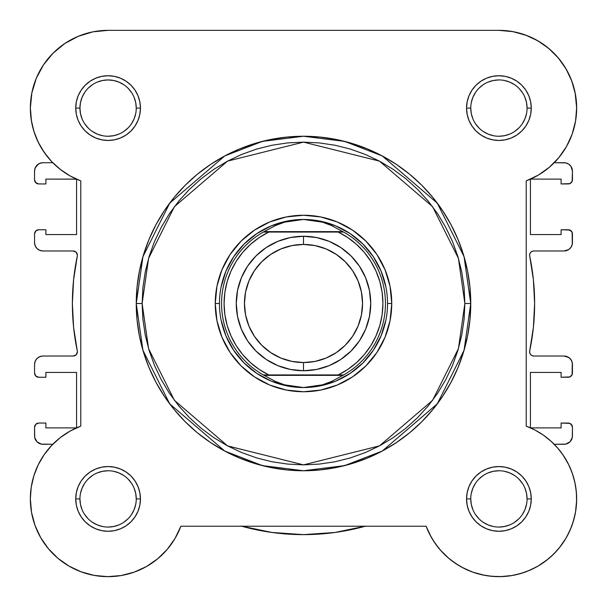 <?xml version="1.0" encoding="UTF-8"?>
<svg xmlns="http://www.w3.org/2000/svg" width="607" height="607" viewBox="0 0 607 607"><rect width="100%" height="100%" fill="white"/><g stroke="black" fill="none" stroke-linecap="round" stroke-linejoin="round"><path stroke-width="0.91" d="M499.151 30.35L513.279 31.693M514.076 31.845L527.164 35.669L517.908 32.71M532.324 37.9L540.109 42.164L532.324 37.9M545.01 45.495L551.657 50.988L545.01 45.495M555.898 55.214L561.422 61.884L555.898 55.214M564.738 66.732L569.078 74.623M571.263 79.646L574.359 89.35M575.155 92.924L576.65 108.092M575.648 120.52L574.966 124.207M572.598 132.872L570.937 137.349M567.553 144.595L565.018 149.003L567.553 144.595M560.602 155.392L557.37 159.345L560.61 155.392M556.414 446.593L561.414 452.685M562.81 454.635L568.759 464.78M569.518 466.381L572.75 474.583M573.827 478.141L575.436 485.221M576.035 489.174L576.612 496.389M576.642 500.016L575.55 511.959M575.208 513.826L572.568 523.773L575.208 513.826M571.377 527.051L567.075 536.284L571.377 527.051M566.081 538.045L559.267 547.909L566.081 538.045M557.249 550.291L550.61 556.968L557.249 550.291M548.121 559.093L538.257 565.959L548.121 559.093M537.028 566.665L527.346 571.263M524.084 572.462L514.524 575.064L524.084 572.462M512.225 575.504L500.297 576.635M497.3 576.635L487.869 575.861L497.3 576.635M484.568 575.315L472.944 572.189L484.568 575.315M472.178 571.908L461.889 567.272M458.892 565.565L450.902 560.056M448.877 558.41L440.333 550.025M438.52 547.871L432.966 540.086M431.228 537.157L426.122 526.223L180.878 526.223L175.051 538.409L167.213 549.396L157.585 558.865L146.462 566.521L134.185 572.143L121.119 575.55L134.185 572.143M175.772 537.157L174.034 540.086M168.48 547.871L166.667 550.025M158.124 558.41L156.098 560.056M148.108 565.565L145.111 567.272M134.822 571.908L134.056 572.189M122.432 575.315L119.131 575.861M109.685 576.635L106.703 576.635M94.775 575.504L92.476 575.064M82.916 572.462L79.654 571.263M69.972 566.657L68.743 565.959M58.879 559.093L56.39 556.968M49.751 550.291L47.733 547.909L49.751 550.291M40.919 538.045L39.925 536.284M35.623 527.051L34.432 523.773M31.792 513.826L31.45 511.959M30.358 500.016L30.388 496.389L30.358 500.016M30.965 489.174L31.564 485.221L30.965 489.174M33.173 478.141L34.25 474.583L33.173 478.141M37.49 466.358L38.378 464.507M43.833 455.151L45.586 452.685M50.586 446.593L52.779 444.278L41.314 444.119L37.012 441.813L34.713 437.51L34.553 427.26L34.553 435.872A8.407 8.407 0 0 0 42.96 444.278L52.779 444.278M76.573 179.164L76.573 234.583L45.897 234.583L45.897 229.75L38.757 229.75L45.897 229.75L45.897 234.583L76.573 234.583L76.573 179.164L45.897 179.111L45.897 183.944L45.897 179.111L76.467 179.111M52.779 162.722L42.96 162.722L52.779 162.722L49.63 159.345M48.135 157.585L41.982 149.003L46.39 155.384M39.447 144.595L36.063 137.349L39.447 144.595M34.402 132.872L32.034 124.207M31.45 121.119L30.35 107.659M31.723 93.524L32.641 89.35M35.737 79.646L37.922 74.623L35.737 79.646M42.262 66.732L45.578 61.884L42.262 66.732M51.102 55.214L55.343 50.988M61.997 45.487L66.891 42.164L61.997 45.487M74.676 37.9L79.836 35.669M89.092 32.71L93.721 31.693M529.729 254.189L529.699 256.04A4.203 4.203 0 0 1 533.811 250.972L532.005 251.381L530.548 252.527L529.729 254.189L529.699 256.04A231.13 231.13 0 0 1 529.699 350.967L529.729 352.819L530.548 354.473L532.005 355.619L533.811 356.028A4.203 4.203 0 0 1 529.699 350.967L529.729 352.819M74.798 251.29L73.189 250.972A4.203 4.203 0 0 1 77.301 256.04A4.203 4.203 0 0 0 77.385 255.175L76.156 252.201L73.189 250.972L42.96 250.972L39.743 250.334L37.012 248.513L35.191 245.782L34.553 242.565L34.553 233.953L34.553 242.565A8.407 8.407 0 0 0 42.96 250.972L41.314 250.812M77.301 350.967L73.606 327.363L77.301 350.967A4.203 4.203 0 0 1 73.189 356.028L42.96 356.028L73.189 356.028L76.156 354.799L77.385 351.825A4.203 4.203 0 0 0 77.301 350.967A231.13 231.13 0 0 1 77.301 256.04L73.606 279.645L77.301 256.04M365.262 526.223A231.13 231.13 0 0 1 241.738 526.223M45.897 423.056L38.757 423.056L45.897 423.056L45.897 427.889L76.467 427.889L45.897 427.889L45.897 423.056M76.573 372.417L76.573 427.836L76.573 372.417L45.897 372.417L45.897 377.25L45.897 372.417L76.573 372.417M38.757 377.25L45.897 377.25L38.757 377.25L35.783 376.021L34.553 373.047L34.553 364.435L34.553 373.047A4.203 4.203 0 0 0 38.757 377.25L35.783 376.021M45.897 183.944L38.757 183.944L35.783 182.715L34.553 179.74L34.553 171.128L34.553 179.74A4.203 4.203 0 0 0 38.757 183.944L45.897 183.944M572.447 179.74L572.447 171.128A8.407 8.407 0 0 0 564.04 162.722L554.221 162.722L565.686 162.888L568.713 164.14L571.028 166.462L572.447 171.128L572.128 181.349L569.852 183.625L561.103 183.944L568.243 183.944A4.203 4.203 0 0 0 572.447 179.74L572.128 181.349M561.103 183.944L561.103 179.111L530.533 179.111L561.103 179.111L561.103 183.944M530.427 234.583L530.427 179.164L530.427 234.583L561.103 234.583L561.103 229.75L561.103 234.583L530.427 234.583M568.243 229.75L561.103 229.75L569.852 230.068L572.128 232.344L572.287 244.204L571.028 247.239L568.713 249.553L564.04 250.972L533.811 250.972L564.04 250.972A8.407 8.407 0 0 0 572.447 242.565L572.447 233.953A4.203 4.203 0 0 0 568.243 229.75L571.217 230.979M532.005 355.619L533.811 356.028L564.04 356.028L568.713 357.447L571.028 359.761L572.287 362.796L572.128 374.656L569.852 376.932L561.103 377.25L568.243 377.25A4.203 4.203 0 0 0 572.447 373.047L572.447 364.435A8.407 8.407 0 0 0 564.04 356.028L565.686 356.188M561.103 377.25L561.103 372.417L530.427 372.417L561.103 372.417L561.103 377.25M530.427 372.417L530.427 427.844L530.427 372.417M530.533 427.889L561.103 427.889L561.103 423.056L561.103 427.889L530.533 427.889M561.103 423.056L569.852 423.375L571.217 424.285L572.447 427.26L572.287 437.51L569.988 441.813L565.686 444.119L554.221 444.278L564.04 444.278A8.407 8.407 0 0 0 572.447 435.872L572.447 427.26A4.203 4.203 0 0 0 568.243 423.056L561.103 423.056M272.035 532.476L241.154 526.057L272.035 532.476L303.5 534.63L334.965 532.476L365.846 526.057M34.553 427.26L35.783 424.285L38.757 423.056A4.203 4.203 0 0 0 34.553 427.26L34.872 425.651M73.606 327.363L72.37 303.5L73.606 279.645L72.37 303.5L73.606 327.363M35.783 230.979L38.757 229.75A4.203 4.203 0 0 0 34.553 233.953L35.783 230.979L37.148 230.068M37.012 165.187L39.743 163.366L42.96 162.722A8.407 8.407 0 0 0 34.553 171.128L35.191 167.911L38.287 164.14M529.699 256.04L533.394 279.645L534.63 303.5L533.394 327.363L529.699 350.967L533.394 327.363L534.63 303.5L533.394 279.645L529.699 256.04M38.287 442.86L37.012 441.813M35.191 439.089L34.713 437.51M34.553 364.435L35.191 361.218L37.012 358.494L39.743 356.666L42.96 356.028A8.407 8.407 0 0 0 34.553 364.435M77.066 353.433L77.385 351.825M73.189 250.972L42.96 250.972M39.743 250.334L37.012 248.513M37.148 183.625L34.872 181.349M568.713 164.14L569.988 165.187M571.809 167.911L572.287 169.49M533.811 356.028L564.04 356.028M567.257 356.666L569.988 358.494M571.217 376.021L569.852 376.932M569.852 423.375L572.128 425.651M569.988 441.813L568.713 442.86M123.745 84.692L118.866 82.082L113.585 80.481L108.092 79.934L102.598 80.481L97.317 82.082M84.684 92.446L82.082 97.317L80.481 102.598L79.934 108.092L80.481 113.585L82.082 118.866M136.249 108.092L140.452 108.092A32.361 32.361 0 0 1 108.092 140.452A32.361 32.361 0 0 1 75.738 108.092L76.353 114.404L78.197 120.474L81.186 126.074L85.215 130.975L90.117 134.997L95.709 137.986L101.779 139.83L108.092 140.452L114.404 139.83L120.474 137.986L126.066 134.997L130.975 130.975L134.997 126.074L137.986 120.474L139.83 114.404L140.452 108.092L139.83 101.779L137.986 95.709L134.997 90.117L130.975 85.215L126.066 81.186L120.474 78.197L114.404 76.361L108.092 75.738L101.779 76.361L95.709 78.197L90.117 81.186L85.215 85.215L81.186 90.117L78.197 95.709L76.353 101.779L75.738 108.092L79.934 108.092A28.157 28.157 0 0 0 108.092 136.249A28.157 28.157 0 0 0 136.249 108.092A28.157 28.157 0 0 0 108.092 79.934A28.157 28.157 0 0 0 79.934 108.092L75.738 108.092A32.361 32.361 0 0 1 108.092 75.738A32.361 32.361 0 0 1 140.452 108.092L136.249 108.092A28.157 28.157 0 0 1 108.092 136.249A28.157 28.157 0 0 1 79.934 108.092A28.157 28.157 0 0 1 108.092 79.934A28.157 28.157 0 0 1 136.249 108.092L135.71 102.598L134.101 97.317M527.066 108.092L531.262 108.092A32.361 32.361 0 0 1 498.908 140.452A32.361 32.361 0 0 1 466.548 108.092L467.17 114.404L469.014 120.474L472.003 126.074L476.025 130.975L480.934 134.997L486.526 137.986L492.596 139.83L498.908 140.452L505.221 139.83L511.291 137.986L516.883 134.997L521.785 130.975L525.814 126.074L528.803 120.474L530.647 114.404L531.262 108.092L530.647 101.779L528.803 95.709L525.814 90.117L521.785 85.215L516.883 81.186L511.291 78.197L505.221 76.361L498.908 75.738L492.596 76.361L486.526 78.197L480.934 81.186L476.025 85.215L472.003 90.117L469.014 95.709L467.17 101.779L466.548 108.092L470.751 108.092A28.157 28.157 0 0 0 498.908 136.249A28.157 28.157 0 0 0 527.066 108.092A28.157 28.157 0 0 0 498.908 79.934A28.157 28.157 0 0 0 470.751 108.092L466.548 108.092A32.361 32.361 0 0 1 498.908 75.738A32.361 32.361 0 0 1 531.262 108.092L527.066 108.092A28.157 28.157 0 0 1 498.908 136.249A28.157 28.157 0 0 1 470.751 108.092A28.157 28.157 0 0 1 498.908 79.934A28.157 28.157 0 0 1 527.066 108.092L526.519 102.598L524.918 97.317M136.249 498.908L140.452 498.908A32.361 32.361 0 0 1 108.092 531.269A32.361 32.361 0 0 1 75.738 498.908L76.353 505.221L78.197 511.291L81.186 516.883L85.215 521.785L90.117 525.814L95.709 528.803L101.779 530.647L108.092 531.269L114.404 530.647L120.474 528.803L126.066 525.814L130.975 521.785L134.997 516.883L137.986 511.291L139.83 505.221L140.452 498.908L139.83 492.596L137.986 486.526L134.997 480.934L130.975 476.025L126.066 472.003L120.474 469.014L114.404 467.17L108.092 466.548L101.779 467.17L95.709 469.014L90.117 472.003L85.215 476.025L81.186 480.934L78.197 486.526L76.353 492.596L75.738 498.908L79.934 498.908A28.157 28.157 0 0 0 108.092 527.066A28.157 28.157 0 0 0 136.249 498.908A28.157 28.157 0 0 0 108.092 470.751A28.157 28.157 0 0 0 79.934 498.908L75.738 498.908A32.361 32.361 0 0 1 108.092 466.548A32.361 32.361 0 0 1 140.452 498.908L136.249 498.908A28.157 28.157 0 0 1 108.092 527.066A28.157 28.157 0 0 1 79.934 498.908A28.157 28.157 0 0 1 108.092 470.751A28.157 28.157 0 0 1 136.249 498.908L135.71 493.415L134.101 488.134M527.066 498.908L531.262 498.908A32.361 32.361 0 0 1 498.908 531.269A32.361 32.361 0 0 1 466.548 498.908L467.17 505.221L469.014 511.291L472.003 516.883L476.025 521.785L480.934 525.814L486.526 528.803L492.596 530.647L498.908 531.269L505.221 530.647L511.291 528.803L516.883 525.814L521.785 521.785L525.814 516.883L528.803 511.291L530.647 505.221L531.262 498.908L530.647 492.596L528.803 486.526L525.814 480.934L521.785 476.025L516.883 472.003L511.291 469.014L505.221 467.17L498.908 466.548L492.596 467.17L486.526 469.014L480.934 472.003L476.025 476.025L472.003 480.934L469.014 486.526L467.17 492.596L466.548 498.908L470.751 498.908A28.157 28.157 0 0 0 498.908 527.066A28.157 28.157 0 0 0 527.066 498.908A28.157 28.157 0 0 0 498.908 470.751A28.157 28.157 0 0 0 470.751 498.908L466.548 498.908A32.361 32.361 0 0 1 498.908 466.548A32.361 32.361 0 0 1 531.262 498.908L527.066 498.908A28.157 28.157 0 0 1 498.908 527.066A28.157 28.157 0 0 1 470.751 498.908A28.157 28.157 0 0 1 498.908 470.751A28.157 28.157 0 0 1 527.066 498.908L526.519 493.415L524.918 488.134M391.75 303.5L387.547 303.5L391.75 303.5L390.051 286.284L385.028 269.728L376.879 254.47L365.9 241.1L352.53 230.121L337.272 221.972L320.716 216.949L303.5 215.25L286.284 216.949L269.728 221.972L254.47 230.121L241.1 241.1L230.121 254.47L221.972 269.728L216.949 286.284L215.25 303.5A88.25 88.25 0 0 1 303.5 215.25A88.25 88.25 0 0 1 391.75 303.5A88.25 88.25 0 0 1 303.5 391.75A88.25 88.25 0 0 1 215.25 303.5L216.949 320.716L221.972 337.272L230.121 352.53L241.1 365.9L254.47 376.879L269.728 385.035L286.284 390.051L303.5 391.75L320.716 390.051L337.272 385.035L352.53 376.879L365.9 365.9L376.879 352.53L385.028 337.272L390.051 320.716L391.75 303.5M219.453 303.5L215.25 303.5L219.453 303.5M464.871 303.5L458.414 348.684L432.594 400.324L379.436 445.887L303.5 464.871L227.564 445.887L174.406 400.324L148.586 348.684L142.129 303.5L136.249 303.5L142.941 350.33L169.702 403.852L224.795 451.077L262.33 465.607L303.5 470.751L344.67 465.607L382.205 451.077L437.298 403.852L464.059 350.33L470.751 303.5L464.871 303.5L464.089 319.32L461.768 334.981L457.921 350.345L452.587 365.255L445.811 379.572L437.67 393.154L428.238 405.871L417.608 417.608L405.871 428.238L393.154 437.677L379.572 445.819L365.255 452.587L350.345 457.921L334.981 461.768L319.32 464.089L303.5 464.871L287.68 464.089L272.019 461.768L256.655 457.921L241.745 452.587L227.428 445.819L213.846 437.677L201.129 428.238L189.392 417.608L178.762 405.871L169.33 393.154L161.189 379.572L154.413 365.255L149.079 350.345L145.232 334.981L142.911 319.32L142.129 303.5L142.911 287.68L145.232 272.019L149.079 256.655L154.413 241.745L161.189 227.435L169.33 213.846L178.762 201.129L189.392 189.399L201.129 178.762L213.846 169.33L227.428 161.189L241.745 154.413L256.655 149.079L272.019 145.232L287.68 142.911L303.5 142.129L319.32 142.911L334.981 145.232L350.345 149.079L365.255 154.413L379.572 161.189L393.154 169.33L405.871 178.762L417.608 189.399L428.238 201.129L437.67 213.846L445.811 227.435L452.587 241.745L457.921 256.655L461.768 272.019L464.089 287.68L464.871 303.5L470.751 303.5A167.251 167.251 0 0 1 303.5 470.751A167.251 167.251 0 0 1 136.249 303.5L137.053 319.897L139.458 336.126L143.449 352.052L148.981 367.508L155.999 382.342L164.436 396.424L174.209 409.604L185.234 421.766L197.396 432.791L210.583 442.564L224.658 451.001L239.492 458.019L254.948 463.551L270.874 467.542L287.103 469.947L303.5 470.751L319.897 469.947L336.126 467.542L352.052 463.551L367.508 458.019L382.342 451.001L396.417 442.564L409.604 432.791L421.766 421.766L432.791 409.604L442.564 396.424L451.001 382.342L458.019 367.508L463.551 352.052L467.542 336.126L469.947 319.897L470.751 303.5L469.947 287.103L467.542 270.874L463.551 254.948L458.019 239.499L451.001 224.658L442.564 210.583L432.791 197.396L421.766 185.234L409.604 174.217L396.417 164.436L382.342 155.999L367.508 148.981L352.052 143.449L336.126 139.466L319.897 137.053L303.5 136.249L287.103 137.053L270.874 139.466L254.948 143.449L239.492 148.981L224.658 155.999L210.583 164.436L197.396 174.217L185.234 185.234L174.209 197.396L164.436 210.583L155.999 224.658L148.981 239.499L143.449 254.948L139.458 270.874L137.053 287.103L136.249 303.5A167.251 167.251 0 0 1 303.5 136.249A167.251 167.251 0 0 1 470.751 303.5L464.059 256.67L437.298 203.148L382.205 155.923L344.67 141.393L303.5 136.249L262.33 141.393L224.795 155.923L169.702 203.148L142.941 256.67L136.249 303.5L142.129 303.5L148.586 258.316L174.406 206.676L227.564 161.113L303.5 142.129L379.436 161.113L432.594 206.676L458.414 258.316L464.871 303.5M44.19 152.365L51.603 161.5L44.19 152.365L38.241 142.22L33.893 131.287L31.238 119.822L30.35 108.092A77.742 77.742 0 0 1 108.092 30.35L498.908 30.35L512.361 31.526L525.404 35.009L512.361 31.526M435.128 543.356L441.16 550.951L435.128 543.356L430.09 535.071L426.122 526.223L180.878 526.223A77.742 77.742 0 0 1 30.35 498.908L31.526 512.361L30.35 498.908L31.238 487.178L30.35 498.908A77.742 77.742 0 0 1 80.777 426.122L70.109 431.076L80.777 426.122L80.777 180.878L70.109 175.924L60.305 169.414L70.109 175.924M92.924 31.845L78.341 36.268L64.903 43.454L78.341 36.268L92.924 31.845L108.092 30.35L498.908 30.35A77.742 77.742 0 0 1 526.223 180.878L526.223 426.122L535.071 430.09L526.223 426.122A77.742 77.742 0 0 1 553.88 553.88A77.742 77.742 0 0 1 426.122 526.223M51.603 161.5L60.305 169.414L51.603 161.5M44.19 454.635L38.241 464.78L44.19 454.635L51.603 445.5L60.305 437.586L70.109 431.076M35.009 525.404L40.692 537.65L48.416 548.728L40.692 537.65L35.009 525.404L31.526 512.361M482.459 574.89L492.049 576.346L482.459 574.89L473.126 572.249L464.196 568.471L455.804 563.607L448.087 557.742L441.16 550.951M553.88 553.88L560.299 546.611L553.88 553.88L546.611 560.299L538.591 565.754L529.964 570.178L520.844 573.494L511.39 575.641L501.739 576.597L492.049 576.346M573.494 520.852L575.641 511.39L576.597 501.739L576.346 492.049L576.597 501.739L575.641 511.39L573.494 520.852L570.178 529.964L565.754 538.591L560.299 546.611M543.356 435.128L535.071 430.09L543.356 435.128L550.951 441.16L557.742 448.087L563.607 455.804L568.471 464.196L572.249 473.126L574.89 482.459L576.346 492.049M548.728 48.416L537.65 40.692L548.728 48.416L558.303 57.938L566.088 68.97L571.847 81.186L575.398 94.214L576.65 107.659L575.55 121.119L572.143 134.185L566.521 146.462L558.865 157.585L549.396 167.213L538.401 175.051L526.223 180.878L526.223 426.122M121.119 575.55L107.659 576.65L94.214 575.398L81.186 571.847L68.97 566.088L57.938 558.303L48.416 548.728M31.238 487.178L33.893 475.713L38.241 464.78M80.777 426.122L80.777 180.878A77.742 77.742 0 0 1 30.35 108.092L31.845 92.924L36.268 78.341L43.454 64.903L53.12 53.12L64.903 43.454M525.404 35.009L537.65 40.692M221.069 287.103L225.85 271.337L233.619 256.807L244.067 244.075L256.807 233.619L271.337 225.85L287.103 221.069M319.897 221.069L335.663 225.85L350.193 233.619L362.933 244.075L373.381 256.807L381.15 271.337L385.931 287.103M385.931 319.897L381.15 335.663L373.381 350.193L362.933 362.933L350.193 373.381L335.663 381.15L319.897 385.931M287.103 385.931L271.337 381.15L256.807 373.381L244.067 362.933L233.619 350.193L225.85 335.663L221.069 319.897M79.934 498.908L80.481 504.402L82.082 509.683M84.677 514.539L88.182 518.818M92.446 522.316L97.317 524.918L102.598 526.519M108.084 527.066L113.585 526.519L118.866 524.918M123.729 522.323L128.001 518.818M131.499 514.561L134.101 509.683L135.71 504.402M131.507 483.271L128.001 478.999M123.745 475.501L118.866 472.899L113.585 471.29M108.099 470.751L102.598 471.29L97.317 472.899M92.461 475.493L88.182 478.999M84.684 483.255L82.082 488.134L80.481 493.415M79.934 108.092L80.481 113.585M84.677 123.729L88.182 128.001M92.446 131.499L97.317 134.109L102.598 135.71M108.084 136.249L113.585 135.71L118.866 134.109M123.729 131.507L128.001 128.001M131.499 123.745L134.101 118.866L135.71 113.585M131.507 92.461L128.001 88.182M92.461 84.677L88.182 88.182M470.751 108.092L471.29 113.585L472.899 118.866M475.493 123.729L478.999 128.001M483.255 131.499L488.134 134.109L493.415 135.71M498.901 136.249L504.402 135.71L509.683 134.109M514.539 131.507L518.818 128.001M522.316 123.745L524.918 118.866L526.519 113.585M522.323 92.461L518.818 88.182M514.554 84.692L509.683 82.082L504.402 80.481M498.916 79.934L493.415 80.481L488.134 82.082M483.271 84.677L478.999 88.182M475.501 92.446L472.899 97.317L471.29 102.598M470.751 498.908L471.29 504.402L472.899 509.683M475.493 514.539L478.999 518.818M483.255 522.316L488.134 524.918L493.415 526.519M498.901 527.066L504.402 526.519L509.683 524.918M514.539 522.323L518.818 518.818M522.316 514.561L524.918 509.683L526.519 504.402M522.323 483.271L518.818 478.999M514.554 475.501L509.683 472.899L504.402 471.29M498.916 470.751L493.415 471.29L488.134 472.899M483.271 475.493L478.999 478.999M475.501 483.255L472.899 488.134L471.29 493.415M303.5 370.74A67.24 67.24 0 0 1 236.26 303.5A67.24 67.24 0 0 1 303.5 236.267A67.24 67.24 0 0 0 236.26 303.5A67.24 67.24 0 0 0 303.5 370.74L303.5 362.554A59.054 59.054 0 0 1 244.446 303.5A59.054 59.054 0 0 1 303.5 244.446L303.5 236.267L290.381 237.557L277.771 241.381L266.147 247.595L255.957 255.957L247.595 266.147L241.381 277.771L237.557 290.381L236.26 303.5L237.557 316.619L241.381 329.229L247.595 340.853L255.957 351.043L266.147 359.405L277.771 365.619L290.381 369.443L303.5 370.74L316.619 369.443L329.229 365.619L340.853 359.405L351.043 351.043L359.405 340.853L365.619 329.229L369.443 316.619L370.74 303.5L369.443 290.381L365.619 277.771L359.405 266.147L351.043 255.957L340.853 247.595L329.229 241.381L316.619 237.557L303.5 236.267L303.5 244.446L315.018 245.585L326.096 248.946L336.308 254.401L345.254 261.746L352.599 270.692L358.054 280.904L361.415 291.982L362.554 303.5L361.415 315.018L358.054 326.096L352.599 336.308L345.254 345.254L336.308 352.599L326.096 358.054L315.018 361.415L303.5 362.554L291.982 361.415L280.904 358.054L270.692 352.599L261.746 345.254L254.401 336.308L248.946 326.096L245.585 315.018L244.446 303.5L245.585 291.982L248.946 280.904L254.401 270.692L261.746 261.746L270.692 254.401L280.904 248.946L291.982 245.585L303.5 244.446A59.054 59.054 0 0 1 362.554 303.5A59.054 59.054 0 0 1 303.5 362.554L303.5 370.74A67.24 67.24 0 0 0 370.74 303.5A67.24 67.24 0 0 0 303.5 236.267A67.24 67.24 0 0 1 370.74 303.5A67.24 67.24 0 0 1 303.5 370.74M341.255 374.936L263.355 374.936A81.945 81.945 0 0 1 263.355 232.064L275.57 225.5L284.577 222.162L293.947 220.136L303.5 219.453A84.047 84.047 0 0 0 219.453 303.5A84.047 84.047 0 0 0 303.5 387.547L313.053 386.864L322.423 384.838L331.43 381.5L342.887 375.361L264.113 375.361L275.57 381.5L284.577 384.838L293.947 386.864L303.5 387.547A84.047 84.047 0 0 1 219.453 303.5A84.047 84.047 0 0 1 303.5 219.453L313.053 220.136L322.423 222.162L331.43 225.5L343.645 232.064L338.205 232.064L347.826 237.595L356.575 244.416L364.291 252.391L370.824 261.359L376.037 271.154L379.838 281.58L382.152 292.43L382.926 303.5L382.152 314.57L379.838 325.42L376.037 335.846L370.824 345.641L364.291 354.609L356.575 362.584L347.826 369.405L338.205 374.936L268.795 374.936L259.174 369.405L250.425 362.584L242.709 354.609L236.176 345.641L230.963 335.846L227.162 325.42L224.848 314.57L224.074 303.5L224.848 292.43L227.162 281.58L230.963 271.154L236.176 261.359L242.709 252.391L250.425 244.416L259.174 237.595L268.795 232.064L338.205 232.064L265.745 232.064M263.355 232.064A81.945 81.945 0 0 0 263.355 374.936L264.113 375.361L263.355 374.936L268.795 374.936A79.426 79.426 0 0 1 268.795 232.064L263.355 232.064L264.113 231.639L342.887 231.639L264.113 231.639L275.57 225.5L284.577 222.162L303.5 219.453L322.423 222.162L331.43 225.5L343.645 232.064A81.945 81.945 0 0 1 343.645 374.936L342.887 375.361L343.645 374.936A81.945 81.945 0 0 0 343.645 232.064L338.205 232.064A79.426 79.426 0 0 1 338.205 374.936L343.645 374.936M264.113 375.361L342.887 375.361L331.43 381.5L322.423 384.838L303.5 387.547L284.577 384.838L275.57 381.5L264.113 375.361M303.5 387.547A84.047 84.047 0 0 0 387.547 303.5A84.047 84.047 0 0 0 303.5 219.453A84.047 84.047 0 0 1 387.547 303.5A84.047 84.047 0 0 1 303.5 387.547"/></g></svg>
